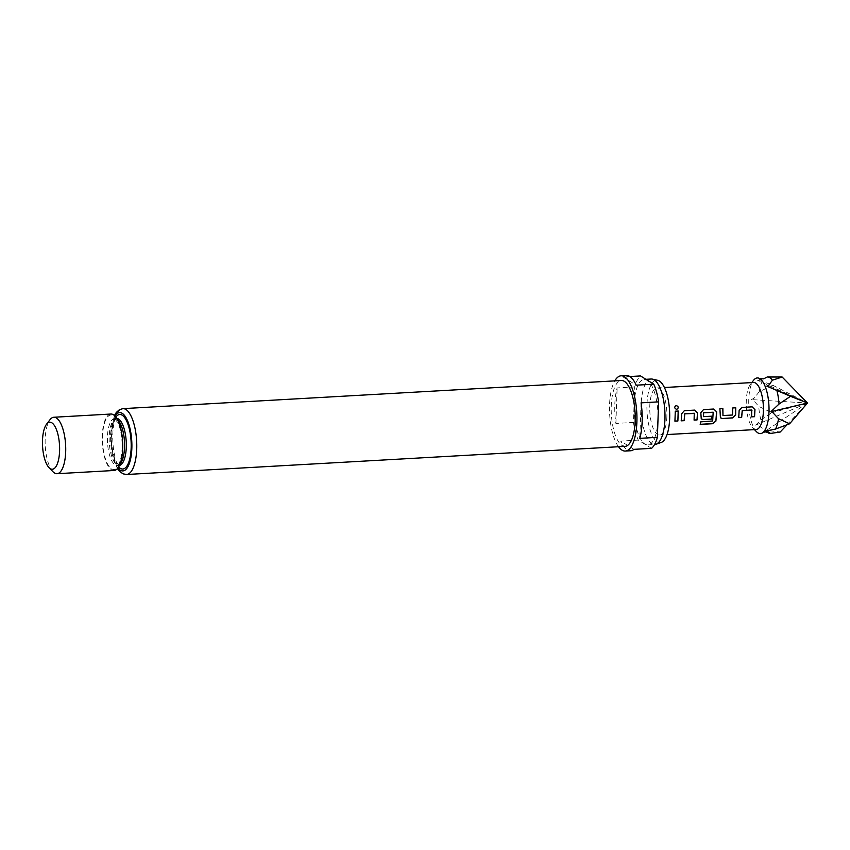 <?xml version="1.0" encoding="UTF-8"?>
<svg xmlns="http://www.w3.org/2000/svg" width="850" height="850" viewBox="0 0 850 850"><rect width="100%" height="100%" fill="white"/><g stroke="black" fill="none" stroke-linecap="round" stroke-linejoin="round"><path stroke-width="0.64" stroke-dasharray="4.25 3.19" d="M676.781 409.392L676.6 409.413C674.167 408.244 674.039 406.959 676.207 405.556M767.465 432.395A28.273 10.189 86.8 0 1 765.383 430.217L780.215 432.013M760.909 419.953A28.273 10.189 86.8 0 1 758.753 406.374L771.811 412.728L760.909 419.953L755.586 425.149L758.519 425.744L765.383 430.217M759.263 391.733A28.273 10.189 86.8 0 1 762.259 381.363L772.778 385.231L759.263 391.733L754.12 398.098L751.528 399.596L754.014 401.019L758.753 406.374M763.587 378.845L757.159 380.099L762.259 381.363M738.735 417.499L739.075 410.518L741.763 407.437L752.144 406.853M751.612 416.776L751.751 410.008M720.386 417.754L719.844 408.68L722.861 408.51M722.734 415.31L732.456 414.959L732.721 407.947L735.739 407.788M701.218 418.837L700.74 412.675L703.428 409.604L713.766 409.02M700.262 424.288L700.697 421.738L712.597 420.888L713.097 412.186M703.247 416.404L711.811 416.181M681.232 420.739L681.572 413.759L684.261 410.688L694.609 410.104M694.11 420.017L694.259 413.249M674.942 421.101L675.219 411.188L678.236 411.028M756.171 429.526A23.556 8.489 86.8 0 1 752.792 427.879A23.556 8.489 86.8 0 1 746.3 400.679A23.556 8.489 86.8 0 1 750.348 384.498A23.556 8.489 86.8 0 1 753.514 382.489M756.447 431.672A27.88 10.051 86.8 0 1 748.765 399.468A27.88 10.051 86.8 0 1 753.546 380.322M666.857 416.776A23.556 8.489 86.8 0 1 659.643 434.977A23.556 8.489 86.8 0 1 649.772 406.13A23.556 8.489 86.8 0 1 656.986 387.929A23.556 8.489 86.8 0 1 666.857 416.776M661.236 442.446A31.28 11.273 86.8 0 1 646.967 404.377A31.28 11.273 86.8 0 1 657.73 380.332M651.206 379.015A32.789 11.815 -93.2 0 0 641.155 404.334A32.789 11.815 -93.2 0 0 654.893 444.486M657.921 419.56A32.789 11.815 86.8 0 1 647.881 444.89A32.789 11.815 86.8 0 1 634.132 404.728A32.789 11.815 86.8 0 1 644.183 379.408A32.789 11.815 86.8 0 1 657.921 419.56M618.503 446.728A37.687 13.589 86.8 0 1 609.546 404.908A37.687 13.589 86.8 0 1 614.784 380.874M634.684 386.941L617.132 387.929A37.687 13.589 -93.2 0 0 614.805 404.611A37.687 13.589 -93.2 0 0 615.899 423.428L633.452 422.439L634.684 386.941A37.687 13.589 86.8 0 1 640.528 375.944M651.525 448.354L638.286 440.098A37.687 13.589 86.8 0 1 633.452 422.439M638.286 440.098L620.744 441.086A37.687 13.589 -93.2 0 0 630.604 450.766M625.069 446.367A32.98 11.889 86.8 0 1 611.256 405.981A32.98 11.889 86.8 0 1 621.35 380.502M52.966 471.729A28.273 10.189 86.8 0 1 45.178 439.089A28.273 10.189 86.8 0 1 50.033 419.666M114.07 470.486A28.273 10.189 86.8 0 1 102.223 435.869A28.273 10.189 86.8 0 1 110.882 414.035M626.354 375.509A37.687 13.589 -93.2 0 0 622.976 376.933L629.871 376.539M615.899 423.428L617.132 387.929M633.972 449.342L620.744 441.086M641.059 402.847L639.816 438.345M622.976 376.933L636.214 385.188M786.962 424.841L807.5 403.027L765.287 431.194M771.811 412.728L807.5 403.027L755.586 425.149M772.778 385.231L807.5 403.027L751.528 399.596M807.5 403.027L757.159 380.099M116.779 418.444A23.556 8.489 -93.2 0 0 116.407 418.444A23.556 8.489 -93.2 0 0 109.193 436.634A23.556 8.489 -93.2 0 0 119.064 465.481A23.556 8.489 -93.2 0 0 119.436 465.439M118.649 466.916A27.328 9.849 86.8 0 1 111.339 435.582A27.328 9.849 86.8 0 1 115.844 417.074M114.994 416.075A29.208 10.529 -93.2 0 0 110.659 435.158A29.208 10.529 -93.2 0 0 117.927 467.999M126.618 474.491A32.98 11.889 86.8 0 1 112.795 434.106A32.98 11.889 86.8 0 1 122.899 408.638M119.988 464.153A23.556 8.489 86.8 0 1 117.311 465.587A23.556 8.489 86.8 0 1 107.44 436.741A23.556 8.489 86.8 0 1 114.654 418.54A23.556 8.489 86.8 0 1 117.481 419.656M122.379 448.439A27.328 9.849 -93.2 0 0 113.401 415.682A27.328 9.849 -93.2 0 0 102.563 436.082A27.328 9.849 -93.2 0 0 111.541 468.839A27.328 9.849 -93.2 0 0 122.379 448.439M752.792 427.879L754.471 429.622M659.643 434.977L667.048 434.552M656.986 387.929L664.392 387.515M116.407 418.444L115.249 419.677C114.718 420.293 112.211 424.246 111.594 435.912C111.435 446.176 112.838 454.601 115.802 461.189L119.096 465.481L117.279 465.587L118.479 464.344C119.011 463.739 121.507 459.776 122.124 448.109C122.283 437.846 120.881 429.42 117.927 422.843L114.623 418.54L116.407 418.444M114.399 415.501L110.394 434.828L111.977 453.974L117.406 468.637M647.881 444.89L654.564 444.507M644.183 379.408L645.936 379.312M750.348 384.498L751.814 382.585"/><path stroke-width="1.27" d="M676.271 405.514C678.757 406.672 678.895 407.968 676.664 409.402C674.241 408.223 674.103 406.927 676.271 405.514L676.207 405.556C678.693 406.704 678.831 407.989 676.6 409.413M778.515 418.689A28.273 10.189 86.8 0 1 775.519 429.059L789.576 423.799L778.515 418.689L773.128 412.93L770.918 411.687L779.025 404.047L790.532 396.302L776.868 390.469A28.273 10.189 86.8 0 1 779.025 404.047M786.962 424.841L780.215 432.013L770.536 433.436L767.125 431.109L765.287 431.194L775.519 429.059M770.482 433.436L770.536 433.436A28.273 10.189 86.8 0 1 770.482 433.436A28.273 10.189 86.8 0 1 767.465 432.395L765.106 431.853L762.886 432.597A27.88 10.051 86.8 0 1 756.447 431.672L754.471 429.622M767.242 376.996A28.273 10.189 86.8 0 1 767.295 376.986A28.273 10.189 86.8 0 1 772.395 380.205L782.138 377.017L767.242 376.996L763.587 378.845L759.847 378.675A27.88 10.051 86.8 0 1 768.984 412.08A27.88 10.051 86.8 0 1 762.886 432.597M776.868 390.469L766.859 386.144L768.729 385.273L772.395 380.205M752.016 410.231L742.284 410.571L741.668 417.414L738.724 417.584L739.139 410.539L741.827 407.437L752.144 406.853L754.97 409.647L754.556 416.691L751.602 416.861L751.751 410.008L742.22 410.539L741.604 417.339L738.661 417.499M752.08 406.853L754.896 409.615L754.556 416.691M722.787 408.51L722.989 415.554L732.519 415.013L732.785 407.947L735.739 407.788L735.654 415.034L732.626 417.934L722.309 418.508L720.418 417.796L719.907 408.68L722.861 408.51L722.989 415.554M735.664 407.788L735.654 415.034M713.362 412.409L703.566 412.728L703.492 416.649L711.875 416.181L711.599 419.114L703.141 419.592L701.25 418.88L700.814 412.707L703.492 409.604L713.819 409.02L716.635 411.814L716.603 413.971L715.87 421.164L712.608 423.714L700.23 424.416L700.761 421.844L712.661 420.994L713.171 412.218L703.63 412.749L703.492 416.649M713.745 409.02L716.571 411.783L715.87 421.164M711.811 416.118L711.535 419.039L703.077 419.507L701.218 418.837M694.524 413.472L684.792 413.812L684.176 420.665L681.222 420.835L681.647 413.78L684.335 410.688L694.652 410.104L697.468 412.888L697.053 419.942L694.099 420.102L694.259 413.249L684.718 413.791L684.112 420.58L681.158 420.75M694.577 410.104L697.404 412.866L697.361 415.013L696.989 419.858L694.036 420.027M678.173 411.028L677.886 421.016L674.932 421.186L675.293 411.188L678.236 411.028L677.886 421.016M664.392 387.515L753.514 382.489A23.556 8.489 86.8 0 1 763.385 411.326A23.556 8.489 86.8 0 1 756.171 429.526L667.048 434.552M751.814 382.585L753.546 380.322A27.88 10.051 86.8 0 1 759.847 378.675M652.428 379.121L657.73 380.332A31.28 11.273 86.8 0 1 669.662 418.529A31.28 11.273 86.8 0 1 661.236 442.446L656.104 444.242A32.789 11.815 -93.2 0 0 664.944 419.167A32.789 11.815 -93.2 0 0 652.428 379.121A32.789 11.815 -93.2 0 0 651.206 379.015L645.936 379.312M654.564 444.507L654.893 444.486A32.789 11.815 -93.2 0 0 656.104 444.242M614.784 380.874A37.687 13.589 86.8 0 1 621.084 375.806A37.687 13.589 86.8 0 1 636.884 421.951A37.687 13.589 86.8 0 1 625.334 451.063A37.687 13.589 86.8 0 1 618.503 446.728M625.334 451.063L630.604 450.766A37.687 13.589 -93.2 0 0 633.972 449.342L651.525 448.354A37.687 13.589 86.8 0 0 657.369 437.357L639.816 438.345A37.687 13.589 -93.2 0 0 642.143 421.653A37.687 13.589 -93.2 0 0 641.059 402.847L658.612 401.859L657.369 437.357M635.173 420.888A32.98 11.889 86.8 0 1 625.069 446.367L126.618 474.491A32.98 11.889 86.8 0 0 136.722 449.023A32.98 11.889 86.8 0 0 122.899 408.638L621.35 380.502A32.98 11.889 86.8 0 1 635.173 420.888M42.5 440.406A23.556 8.489 -93.2 0 0 48.992 467.606A23.556 8.489 -93.2 0 0 59.585 451.053A23.556 8.489 -93.2 0 0 55.569 427.603A23.556 8.489 -93.2 0 0 46.548 424.224A23.556 8.489 -93.2 0 0 42.5 440.406M46.548 424.224L50.033 419.666A28.273 10.189 86.8 0 1 53.837 417.254A28.273 10.189 86.8 0 1 65.684 451.871A28.273 10.189 86.8 0 1 57.024 473.705A28.273 10.189 86.8 0 1 52.966 471.729L48.992 467.606M53.837 417.254L110.882 414.035A28.273 10.189 86.8 0 1 122.729 448.651A28.273 10.189 86.8 0 1 114.07 470.486L57.024 473.705M629.871 376.539L640.528 375.944L653.767 384.189A37.687 13.589 86.8 0 1 658.612 401.859M653.767 384.189L636.214 385.188A37.687 13.589 -93.2 0 0 626.354 375.509L621.084 375.806M790.532 396.302L807.5 403.027L770.918 411.687M782.138 377.017L807.5 403.027L789.576 423.799M807.5 403.027L766.859 386.144M677.822 420.941L674.868 421.101M715.806 421.069L712.555 423.598L700.166 424.299M735.579 414.981L732.562 417.849L722.309 418.508M722.245 418.434L720.386 417.754M754.481 416.606L751.538 416.776M119.436 465.439A23.556 8.489 -93.2 0 0 126.278 447.291A23.556 8.489 -93.2 0 0 116.779 418.444M115.844 417.074A27.328 9.849 86.8 0 1 126.406 420.548A27.328 9.849 86.8 0 1 131.155 447.939A27.328 9.849 86.8 0 1 118.649 466.916M117.927 467.999A29.208 10.529 -93.2 0 0 131.846 448.364A29.208 10.529 -93.2 0 0 126.512 418.593A29.208 10.529 -93.2 0 0 114.994 416.075M117.481 419.656A23.556 8.489 86.8 0 1 124.525 447.387A23.556 8.489 86.8 0 1 119.988 464.153M117.406 468.637L119.552 471.368L123.048 473.843L126.618 474.491M114.399 415.501L116.301 412.462L119.414 409.689L122.899 408.638"/></g></svg>
